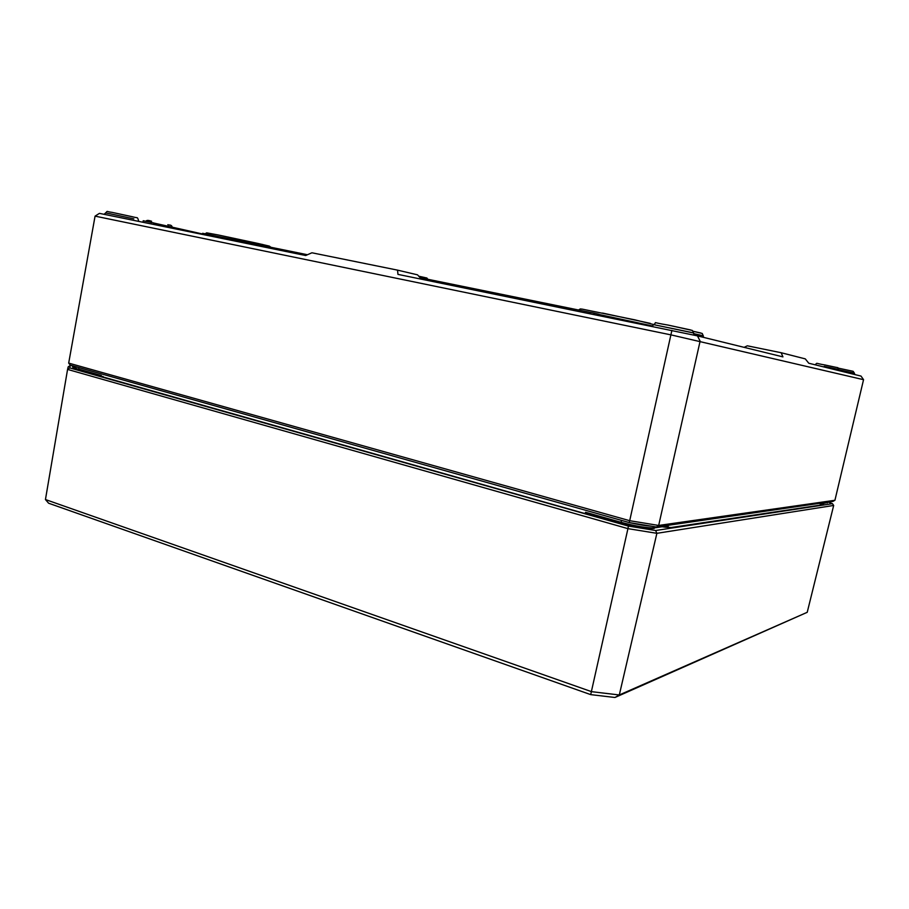 <?xml version="1.0" encoding="UTF-8"?>
<svg xmlns="http://www.w3.org/2000/svg" width="909" height="909" viewBox="0 0 909 909"><rect width="100%" height="100%" fill="white"/><g stroke="black" fill="none" stroke-linecap="round" stroke-linejoin="round"><path stroke-width="1.36" d="M828.292 502.098L832.439 503.666L655.628 530.504L628.403 526.072L69.743 367.906L70.277 365.509L72.186 365.657M614.961 697.487L807.226 612.302L619.302 694.965L591.566 691.669L45.45 499.541L48.597 503.211L590.702 694.624L614.961 697.487L619.302 694.965L656.877 533.322L833.678 505.449L807.226 612.302M590.702 694.624L627.937 528.64L656.877 533.322L655.628 530.504M833.678 505.449L832.439 503.666M628.403 526.072L627.937 528.64L67.573 369.406L45.45 499.541M69.743 367.906L67.573 369.406L68.186 366.827L70.277 365.509M207.513 235.454L207.707 234.386L307.469 254.736M205.139 234.965L205.354 233.852L207.707 234.386M202.4 234.408L202.605 233.295L205.354 233.852M153.746 223.012L202.48 233.988M153.485 224.409L153.757 222.955L151.246 222.387L150.974 223.898M142.929 222.25L143.202 220.751L151.246 222.387M814.407 364.623L815.305 364.804M420.106 277.7L590.339 312.412M590.066 313.65L590.35 312.355L594.168 313.128L599.111 314.321L598.872 315.457M593.884 314.434L594.168 313.128M397.528 270.132L311.923 252.782L305.663 255.52L99.433 213.365L95.07 216.137L671.081 334.898L863.55 379.689L834.928 500.28L658.673 525.447L700.123 341.114L697.453 335.876L397.96 274.382L397.528 270.132L417.526 274.836L421.435 279.188M863.55 379.689L861.005 376.076L808.771 363.236L805.294 358.885L781.149 352.726L782.933 356.885L697.453 335.876M781.149 352.726L747.323 345.806L744.141 347.352M671.887 330.376L629.698 520.698L68.686 363.1L95.07 216.137M98.229 375.769L79.003 369.815L72.595 366.452L72.709 365.804M98.933 375.985L101.388 375.508L79.003 369.815C71.527 367.509 72.675 367.02 72.595 366.452M591.907 515.187L585.555 512.267L588.998 514.551M665.718 527.311L668.263 525.845L654.878 527.811C647.697 528.22 636.402 526.379 620.995 522.277L585.555 512.267L585.26 513.619M821.997 503.734L827.769 502.507L821.588 503.416L821.316 504.529M68.686 363.1L70.243 365.111L629.187 522.55L656.423 527.004L832.985 501.37L834.928 500.28M629.187 522.55L629.698 520.698L658.673 525.447L656.423 527.004M661.911 526.777L671.524 527.561L823.713 504.62L822.759 503.62M95.763 373.929C94.286 374.258 95.547 375.008 99.558 376.178L583.339 513.108L595.77 515.948M96.627 375.19L97.695 375.099M663.752 527.05L671.058 527.527L823.713 504.62M821.611 504.29L822.554 504.722M819.793 503.62L821.588 504.87M585.407 512.949L584.726 513.483M103.024 376.428L101.683 376.769M591.668 514.789L621.131 523.107C636.005 527.061 646.913 528.845 653.855 528.436L654.173 528.47C647.049 528.879 636.027 527.095 621.086 523.107L621.415 520.357M592.054 514.892L621.04 523.084M167.79 224.705L168.983 224.977C170.869 224.977 171.949 225.705 172.199 227.17M700.873 333.024L693.34 331.331L702.225 333.467L703.282 335.819L693.567 333.592L703.282 335.807L703.521 337.364M824.213 366.384L838.246 369.384L824.213 366.384M838.541 369.486L838.723 370.599M837.087 367.566L824.929 364.963C843.461 369.281 835.985 366.282 838.541 369.474M650.321 323.365L602.542 313.06M263.008 244.578L218.296 234.988L257.94 243.442L269.371 246.112L270.939 247.282M75.208 366.509L78.924 367.691L78.674 369.099L101.388 375.508L101.194 376.633M655.105 526.788L654.878 527.811L668.263 525.845L667.876 527.527M827.281 502.95L827.872 502.109M628.846 522.459L78.935 367.554M629.403 522.584C638.209 524.607 645.458 525.8 651.174 526.141M852.926 371.27L838.393 368.156L853.153 371.327L854.369 373.133M690.885 330.012L667.933 325.047L692.408 330.478L693.612 332.989L653.651 324.649L692.51 332.66L693.624 332.989L694.396 335.216M132.828 216.831L112.08 212.376M653.662 324.638L653.651 324.638C658.264 321.797 649.31 322.025 667.922 325.047M133.828 218.864L110.455 213.865L133.828 218.864M104.149 214.331L105.558 212.933L110.455 213.854L105.558 212.945C108.364 210.502 105.046 211.456 112.046 212.365L136.395 217.66C137.202 217.365 137.85 218.126 138.338 219.944L138.702 221.387M424.821 277.552L418.754 276.2C430.082 279.052 425.48 276.972 427.946 279.302M652.73 326.024L599.076 314.48L652.742 326.013M838.507 369.702L854.38 373.133L838.507 369.713M95.968 374.94L583.408 513.119L595.634 515.914M146.076 221.341C146.338 220.16 148.167 220.114 151.564 221.228M824.929 364.963C814.725 363.316 817.68 362.464 815.35 364.634L815.293 364.839M653.651 324.638L652.083 326.331M205.139 233.818L206.65 232.84L218.274 234.977M653.685 324.536L635.164 319.923L582.453 309.174L580.283 308.935L578.578 310.014M854.38 373.133L854.835 374.553"/></g></svg>
